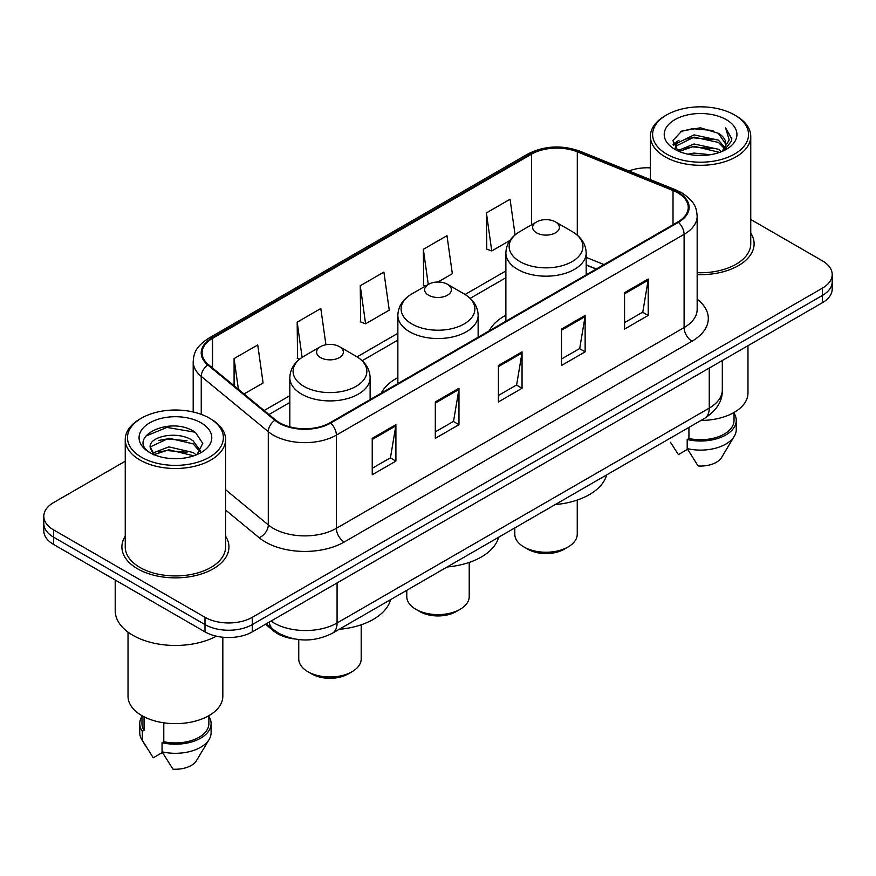 <?xml version="1.0" encoding="UTF-8"?>
<svg xmlns="http://www.w3.org/2000/svg" width="876" height="876" viewBox="0 0 876 876"><rect width="100%" height="100%" fill="white"/><g stroke="black" fill="none" stroke-linecap="round" stroke-linejoin="round"><path stroke-width="1.31" d="M397.857 377.611A59.097 34.12 0 0 0 381.213 393.182M505.879 315.24A59.097 34.12 0 0 0 489.246 330.81M596.162 269.085L586.175 265.045M294.566 638.954A33.452 19.316 180 0 1 273.805 631.103L265.494 624.249M125.246 461.214L53.6 502.572A33.452 19.316 0 0 0 43.8 516.238L43.8 530.801A33.452 19.316 0 0 0 53.6 544.456L204.995 631.87A33.452 19.316 0 0 0 252.31 631.87L822.4 302.724A33.452 19.316 0 0 0 832.2 289.069L832.2 281.776A33.452 19.316 0 0 1 822.4 295.442A33.452 19.316 0 0 0 832.2 281.776L832.2 274.495A33.452 19.316 0 0 0 822.4 260.84L750.754 219.482M43.8 516.238A33.452 19.316 0 0 0 53.6 529.892L204.995 617.295A33.452 19.316 0 0 0 252.31 617.295L252.31 624.577L822.4 295.442L252.31 624.577A33.452 19.316 0 0 1 204.995 624.577A33.452 19.316 0 0 0 252.31 624.577L252.31 631.87M53.6 529.892L53.6 537.174L204.995 624.577L53.6 537.174A33.452 19.316 0 0 1 43.8 523.519A33.452 19.316 0 0 0 53.6 537.174L53.6 544.456M125.246 536.211A53.524 30.901 0 0 0 121.895 546.963A53.524 30.901 0 0 0 137.576 568.809A53.524 30.901 0 0 0 195.906 575.51A53.524 30.901 0 0 0 228.954 546.963A53.524 30.901 0 0 0 225.603 536.211A53.524 30.901 0 0 1 228.954 546.963A53.524 30.901 0 0 1 195.906 575.51A53.524 30.901 0 0 1 137.576 568.809A53.524 30.901 0 0 1 121.895 546.963A53.524 30.901 0 0 1 125.246 536.211M677.783 192.829A35.686 20.597 180 0 1 688.24 207.393A35.686 20.597 180 0 1 677.783 221.956L330.055 422.725A35.686 20.597 180 0 1 275.59 419.976L208.565 364.712A35.686 20.597 180 0 1 202.104 352.886A35.686 20.597 180 0 1 212.561 338.322L531.601 154.132A35.686 20.597 180 0 1 577.295 151.822L673.02 190.519A35.686 20.597 180 0 1 677.783 192.829M678.418 192.457A36.573 21.123 0 0 0 673.534 190.092L577.81 151.395A36.573 21.123 0 0 0 530.965 153.76L211.926 337.961A36.573 21.123 0 0 0 207.831 365.007L274.856 420.272A36.573 21.123 0 0 0 330.679 423.086L678.418 222.329A36.573 21.123 0 0 0 678.418 192.457M372.234 438.339L372.234 474.759L395.897 461.105L395.897 424.685L372.234 438.339M372.234 468.299L390.455 457.776L395.799 425.889A8.924 5.146 -120 0 0 395.897 424.685M390.302 457.874L395.897 461.105M435.317 401.92L435.317 438.339L458.969 424.685L458.969 388.265L435.317 401.92M435.317 431.879L453.538 421.356L458.882 389.47A8.924 5.146 -120 0 0 458.969 388.265M453.374 421.455L458.969 424.685M624.566 292.661L624.566 329.08L648.218 315.426L648.218 279.006L624.566 292.661M624.566 322.62L642.787 312.097L648.12 280.211A8.924 5.146 -120 0 0 648.218 279.006M642.623 312.195L648.218 315.426M561.483 329.08L561.483 365.5L585.135 351.845L585.135 315.426L561.483 329.08M561.483 359.04L579.704 348.517L585.037 316.63A8.924 5.146 -120 0 0 585.135 315.426M579.54 348.615L585.135 351.845M498.4 365.5L498.4 401.92L522.052 388.265L522.052 351.845L498.4 365.5M498.4 395.459L516.621 384.936L521.965 353.05A8.924 5.146 -120 0 0 522.052 351.845M516.457 385.035L522.052 388.265M697.165 274.604A53.524 30.901 0 0 0 754.105 243.769A53.524 30.901 0 0 0 750.754 233.016A53.524 30.901 0 0 1 754.105 243.769A53.524 30.901 0 0 1 697.165 274.604M252.31 617.295L822.4 288.16A33.452 19.316 0 0 0 832.2 274.495M650.397 167.853A33.452 19.316 0 0 0 628.924 170.973M244.054 393.97L263.085 382.976L257.741 344.925L234.089 358.58L234.089 385.758M437.945 282.017L452.334 273.717L446.99 235.666L423.338 249.321L423.71 285.521M515.077 234.888L510.073 199.246L486.41 212.901L486.793 249.102M325.916 344.75L320.824 308.505L297.172 322.16L297.555 358.361M360.255 285.74L365.588 323.791L389.251 310.137L383.907 272.086L360.255 285.74L360.638 321.941M365.588 323.791L360.255 321.799M425.342 286.134L423.338 285.379M423.338 249.321L428.265 284.448M486.41 212.901L491.754 250.952L509.92 240.473M491.754 250.952L486.41 248.959M299.625 359.138L297.172 358.218M297.172 322.16L302.11 357.342M234.089 358.58L238.403 389.316M666.669 154.088A47.95 27.682 0 0 0 734.482 154.088A47.95 27.682 0 0 0 734.482 114.931L736.059 115.84A50.184 28.974 0 0 1 750.754 136.327A50.184 28.974 0 0 1 719.776 163.1A50.184 28.974 0 0 1 665.092 156.815A50.184 28.974 0 0 1 650.397 136.327A50.184 28.974 0 0 1 665.092 115.84L666.669 114.931A47.95 27.682 0 0 0 666.669 154.088M697.165 272.677A50.184 28.974 0 0 0 750.754 243.769L750.754 136.327M700.942 420.447A47.392 27.364 0 0 0 747.973 393.094L747.973 345.691M687.901 154.187L694.055 153.081L710.447 154.713M695.106 155.26L703.132 155.446M677.641 150.705L694.055 143.971L718.397 149.259L721.485 151.679M679.207 151.493L694.055 146.248L719.623 152.391M675.604 148.821L676.228 143.642L694.055 134.871L718.397 140.149L724.912 147.409M675.462 148.175L676.228 145.92L694.055 137.138L718.397 142.427L724.332 148.482M721.616 151.625A25.207 14.553 0 0 0 725.788 143.609A25.207 14.553 0 0 0 718.397 133.316L725.766 144.157M726.292 119.662A36.365 20.991 0 0 0 674.87 119.662A36.365 20.991 0 0 0 674.87 149.347A36.365 20.991 0 0 0 726.292 149.347A36.365 20.991 0 0 0 726.292 119.662M718.397 133.316L700.439 127.808L681.824 131.006L672.845 140.543L677.947 150.935M724.08 150.53L731.58 140.937L731.821 138.682L725.569 127.863L729.215 139.974L722.021 151.46M670.468 442.292L678.407 454.6L687.605 449.289M688.93 427.389L688.93 438.515A33.452 19.316 0 0 0 734.033 420.403L734.033 412.476M736.059 115.84L734.482 114.931A47.95 27.682 0 0 0 666.669 114.931M688.93 438.515L687.2 439.511L687.2 448.611L698.117 465.977A22.305 12.877 0 0 0 721.66 457.381L734.307 436.237A35.686 20.597 0 0 0 736.256 429.514L736.256 420.403A35.686 20.597 0 0 0 734.033 413.242M687.2 448.611A35.686 20.597 0 0 0 734.307 436.237M687.2 439.511A35.686 20.597 0 0 0 736.256 420.403M725.569 127.863L731.81 139.12M680.805 131.499L692.489 128.652L713.042 130.524M673.305 145.208L676.885 142.547M684.955 139.196L692.489 137.762L712.287 139.404M684.955 148.296L692.489 146.861L712.287 148.515M673.02 144.343L678.999 140.269M677.192 150.333L678.999 149.38M514.803 527.921L514.803 534.218A31.218 18.024 0 0 0 523.947 546.963L527.889 549.241A25.645 14.804 0 0 0 564.166 549.241L568.108 546.963A31.218 18.024 0 0 0 577.251 534.218L577.251 500.054M527.889 549.241L523.947 546.963A31.218 18.024 0 0 0 568.108 546.963M536.561 232.841A13.381 7.731 0 0 0 555.494 232.841A13.381 7.731 0 0 0 555.494 221.913L572.105 231.505A36.88 21.287 0 0 1 572.105 261.617A36.88 21.287 0 0 1 519.95 261.617A36.88 21.287 0 0 1 519.95 231.505C510.872 236.903 506.175 244.065 505.879 253A40.143 23.181 0 0 0 517.639 269.392A40.143 23.181 0 0 0 561.385 274.418A40.143 23.181 0 0 0 586.175 253C585.88 244.065 581.182 236.903 572.105 231.505L555.494 221.913A13.381 7.731 0 0 0 536.561 221.913A13.381 7.731 0 0 0 536.561 232.841M555.22 504.587A61.331 35.412 0 0 0 606.663 474.88M406.782 590.293L406.782 596.589A31.218 18.024 0 0 0 415.925 609.335L419.867 611.612A25.645 14.804 0 0 0 456.133 611.612L460.075 609.335A31.218 18.024 0 0 0 469.218 596.589L469.218 562.414M419.867 611.612L415.925 609.335A31.218 18.024 0 0 0 460.075 609.335M428.539 295.212A13.381 7.731 0 0 0 447.461 295.212A13.381 7.731 0 0 0 447.461 284.284L464.072 293.876A36.88 21.287 0 0 0 464.072 293.876A36.88 21.287 0 0 1 464.072 323.989A36.88 21.287 0 0 1 411.928 323.989A36.88 21.287 0 0 1 411.917 293.876C402.84 299.274 398.153 306.436 397.857 315.371A40.143 23.181 0 0 0 409.618 331.763A40.143 23.181 0 0 0 453.363 336.778A40.143 23.181 0 0 0 478.143 315.371C477.847 306.436 473.16 299.274 464.083 293.876L447.461 284.284A13.381 7.731 0 0 0 428.539 284.284A13.381 7.731 0 0 0 428.539 295.212M447.198 566.947A61.331 35.412 0 0 0 498.641 537.251M298.749 639.579L298.749 658.96A31.218 18.024 0 0 0 307.892 671.706L311.834 673.983A25.645 14.804 0 0 0 348.111 673.983L352.053 671.706A31.218 18.024 0 0 0 361.197 658.96L361.197 624.785M311.834 673.983L307.892 671.706A31.218 18.024 0 0 0 352.053 671.706M320.506 357.583A13.381 7.731 0 0 0 339.439 357.583A13.381 7.731 0 0 0 339.439 346.655L356.05 356.247A36.88 21.287 0 0 1 356.05 386.36A36.88 21.287 0 0 1 303.895 386.36A36.88 21.287 0 0 1 303.895 356.247C294.818 361.635 290.12 368.807 289.825 377.742A40.143 23.181 0 0 0 301.585 394.123A40.143 23.181 0 0 0 345.341 399.149A40.143 23.181 0 0 0 370.121 377.742C369.825 368.807 365.128 361.635 356.05 356.247L339.439 346.655A13.381 7.731 0 0 0 320.506 346.655A13.381 7.731 0 0 0 320.506 357.583M339.176 629.318A61.331 35.412 0 0 0 390.608 599.622M141.518 457.272A47.95 27.682 0 0 0 209.331 457.272A47.95 27.682 0 0 0 209.331 418.126L210.908 419.035A50.184 28.974 0 0 1 225.603 439.522A50.184 28.974 0 0 1 194.625 466.284A50.184 28.974 0 0 1 139.941 460.01A50.184 28.974 0 0 1 125.246 439.522A50.184 28.974 0 0 1 139.941 419.035L141.518 418.126A47.95 27.682 0 0 0 141.518 457.272M125.246 439.522L125.246 546.963A50.184 28.974 0 0 0 139.941 567.451A50.184 28.974 0 0 0 194.625 573.725A50.184 28.974 0 0 0 225.603 546.963L225.603 439.522M115.205 580.032L115.205 610.692A60.214 34.766 0 0 0 132.845 635.275A60.214 34.766 0 0 0 216.394 636.184M128.027 632.143L128.027 696.289A47.392 27.364 0 0 0 141.912 715.637A47.392 27.364 0 0 0 193.563 721.561A47.392 27.364 0 0 0 222.822 696.289L222.822 637.224M169.331 458.4L177.828 458.652M152.665 453.067L168.904 446.87L193.246 452.563L196.202 454.929M154.154 454.622L168.904 449.76L193.782 455.827M150.212 446.957L154.384 454.819M150.267 447.735C147.551 436.511 178.31 429.842 193.246 441L200.494 451.009M150.376 448.435L151.077 446.563L168.904 438.197L193.246 443.891L199.925 451.753M197.056 454.578L202.75 443.387L195.545 432.536C170.043 414.195 124.699 438.361 150.88 453.177L151.011 453.253M201.13 422.856A36.365 20.991 0 0 0 149.708 422.856A36.365 20.991 0 0 0 149.708 452.542A36.365 20.991 0 0 0 201.13 452.542A36.365 20.991 0 0 0 201.13 422.856M141.967 715.67L141.967 723.598A33.452 19.316 0 0 0 144.058 730.321L144.058 716.798M141.967 716.426A35.686 20.597 0 0 0 139.744 723.598L139.744 732.708A35.686 20.597 0 0 0 141.693 739.432A35.686 20.597 0 0 0 142.339 740.428L153.256 757.795L162.454 752.484M142.339 740.428L142.339 731.318L144.058 730.321M139.744 723.598A35.686 20.597 0 0 0 142.339 731.318M153.793 454.841L150.322 448.151M163.779 722.809L163.779 741.709A33.452 19.316 0 0 0 208.882 723.598L208.882 715.67M210.908 419.035L209.331 418.126A47.95 27.682 0 0 0 141.518 418.126M163.779 741.709L162.049 742.706L162.049 751.805L172.966 769.172A22.305 12.877 0 0 0 196.509 760.576L209.156 739.432A35.686 20.597 0 0 0 211.105 732.708L211.105 723.598A35.686 20.597 0 0 0 208.882 716.426M162.049 751.805A35.686 20.597 0 0 0 209.156 739.432M162.049 742.706A35.686 20.597 0 0 0 211.105 723.598M145.569 436.182L166.911 427.422L195.052 432.196M158.906 440.431L166.911 438.985L187.004 440.705M158.906 451.994L166.911 450.549L187.004 452.268M273.805 629.964L273.805 631.103M270.991 621.073A44.61 25.754 0 0 0 273.991 622.989A44.61 25.754 0 0 0 337.074 622.989L709.253 408.117A44.61 25.754 0 0 0 722.317 389.908C722.645 400.967 716.743 410.45 704.632 418.323L332.453 633.195A22.305 12.877 60 0 0 337.074 622.989L337.074 582.923M709.253 368.051L709.253 408.117A22.305 12.877 60 0 1 704.632 418.323M269.184 622.124A22.305 14.914 129.5 0 0 273.071 629.373L266.293 623.789M822.4 302.724L822.4 288.16M204.995 631.87L204.995 617.295M697.165 299.165A55.757 32.193 180 0 1 691.985 341.235L344.246 542.003A11.147 6.439 60 0 1 336.362 528.337L684.101 327.58A44.61 25.754 0 0 0 697.165 309.37L697.165 216.131A44.61 25.754 180 0 1 684.101 234.341A11.147 6.439 -120 0 0 678.418 222.329M344.246 542.003A55.757 32.193 180 0 1 265.395 542.003A55.757 32.193 180 0 1 259.143 537.7L225.603 510.04M274.856 420.272A11.147 7.457 129.5 0 0 268.286 431.671L268.286 524.899A44.61 25.754 0 0 0 273.279 528.337A44.61 25.754 0 0 0 336.362 528.337L336.362 435.109A44.61 25.754 180 0 1 268.286 431.671L201.25 376.406A44.61 25.754 180 0 1 193.191 361.635L193.191 411.983M697.165 216.131C696.442 208.466 695.73 202.093 681.791 192.819L675.922 189.972A11.147 5.223 112 0 0 673.534 190.092M675.922 189.972L580.197 151.274C561.724 144.737 544.193 145.69 527.604 154.121A11.147 6.439 60 0 1 530.965 153.76M211.926 337.961A11.147 6.439 -120 0 0 208.565 338.322C195.041 347.181 193.804 353.86 193.191 361.635M207.831 365.007A11.147 7.457 129.5 0 0 201.25 376.406L201.25 414.381M580.197 151.274A11.147 5.223 112 0 0 577.81 151.395M330.679 423.086A11.147 6.439 60 0 1 336.362 435.109L684.101 234.341L684.101 327.58A11.147 6.439 60 0 0 691.985 341.235M225.603 489.717L268.286 524.899A11.147 7.457 -50.5 0 1 259.143 537.7M212.561 338.322L212.561 368.008M673.02 190.519L673.02 224.716M577.295 151.822L577.295 235.151M603.969 264.574L586.175 257.38M531.601 154.132L531.601 224.782M505.879 270.947L465.112 294.489M397.857 333.318L357.079 356.86M289.825 395.689L264.136 410.526M498.4 366.65L521.965 353.05M561.483 330.23L585.037 316.63M624.566 293.81L648.12 280.211M435.317 403.07L458.882 389.47M372.234 439.489L395.799 425.889M332.453 633.195C314.506 642.217 296.559 642.217 278.612 633.195L273.071 629.373M722.317 389.908L722.317 360.507M527.604 154.121L208.565 338.322M505.879 277.736L470.193 298.344M397.857 340.107L362.171 360.715M289.825 402.478L268.976 414.523M596.326 268.987L586.175 264.88M675.363 148.559L675.363 147.037M650.397 179.657L650.397 136.327M586.175 274.856L586.175 253M505.879 321.207L505.879 253M536.561 221.913L519.95 231.505M478.143 337.227L478.143 315.371M397.857 383.579L397.857 315.371M428.539 284.284L411.917 293.876M370.121 399.587L370.121 377.742M289.825 426.853L289.825 377.742M320.506 346.655L303.895 356.247M145.317 745.487L141.693 739.432"/></g></svg>
